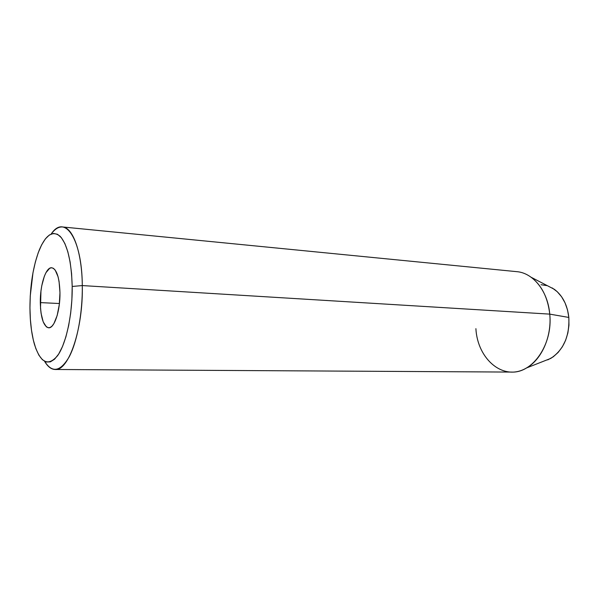 <?xml version="1.0" encoding="UTF-8"?>
<svg xmlns="http://www.w3.org/2000/svg" width="599" height="599" viewBox="0 0 599 599"><rect width="100%" height="100%" fill="white"/><g stroke="black" fill="none" stroke-linecap="round" stroke-linejoin="round"><path stroke-width="0.9" d="M40.305 302.6C40.028 285.049 45.801 266.937 51.754 267.753C56.68 269.108 59.413 277.404 59.967 292.649L59.286 304.674L57.152 315.568L53.91 323.58L52.046 326.103L50.114 327.503L48.19 327.75L46.355 326.844L43.195 321.835L41.084 313.329L40.515 308.148L40.942 291.196L41.773 285.745L44.326 276.311L45.951 272.68L49.642 268.3L51.559 267.746L53.438 268.345L55.19 270.089L58.073 276.775L59.069 281.47L59.967 292.649C60.304 310.626 54.352 328.574 48.639 327.795C43.525 326.335 40.747 317.934 40.305 302.6L59.421 303.528L40.305 302.6M543.922 361.1L550.736 358.419C563.592 349.928 569.619 336.271 568.833 317.44L549.747 314.123L82.295 285.573L72.194 286.457C72.546 314.355 66.197 343.669 57.624 355.626C48.182 366.753 40.447 362.987 34.443 344.328C31.545 334.122 30.047 321.963 29.95 307.841L30.369 319.424L31.507 330.304L33.334 340.112L35.805 348.491L38.853 355.11L42.372 359.692L46.265 361.998L50.383 361.863L54.576 359.205L58.672 354.046L62.498 346.536L65.875 336.938L68.653 325.609L70.689 313.045L71.887 299.799L72.194 286.457L71.588 273.638L70.105 261.905L67.837 251.752L64.894 243.598L61.412 237.728L57.556 234.314L53.491 233.423L49.373 234.988L45.367 238.881L41.608 244.894L38.224 252.748L35.326 262.137L32.982 272.71L30.257 295.943L29.95 307.841C30.047 285.214 33.177 265.881 39.347 249.835C45.838 234.711 52.779 230.211 60.185 236.343C67.447 244.654 71.453 261.359 72.194 286.457L82.295 285.573C83.268 328.873 68.63 371.26 55.138 369.486C51.229 369.373 47.718 366.648 44.588 361.317C52.165 373.297 60.364 371.807 69.192 356.847C77.241 341.625 82.669 312.768 82.295 285.573L549.747 314.123C552.001 336.353 541.631 359.655 526.454 367.981C503.632 381.75 477.478 359.31 475.906 328.664M55.138 369.486L511.516 372.076C532.833 373.244 553.057 344.096 549.747 314.123C547.89 291.047 533.065 272.852 516.735 271.654L62.543 226.961C72.936 227.328 82.003 252.299 82.295 285.573C82.018 238.327 64.565 213.678 51.207 233.992C54.861 229.013 58.642 226.669 62.543 226.961M552.233 287.947L557.25 291.713L561.592 296.76L565.067 302.899L567.515 309.885L568.833 317.44L568.953 325.235L567.867 332.947L565.628 340.254L562.326 346.836L558.126 352.437L553.206 356.839L547.771 359.872M541.039 284.712L546.76 285.588M531.171 277.277C541.668 285.259 547.86 297.538 549.747 314.123L568.833 317.44C567.373 304.876 562.536 295.502 554.33 289.302L531.171 277.277M526.454 367.981L550.736 358.419"/></g></svg>
